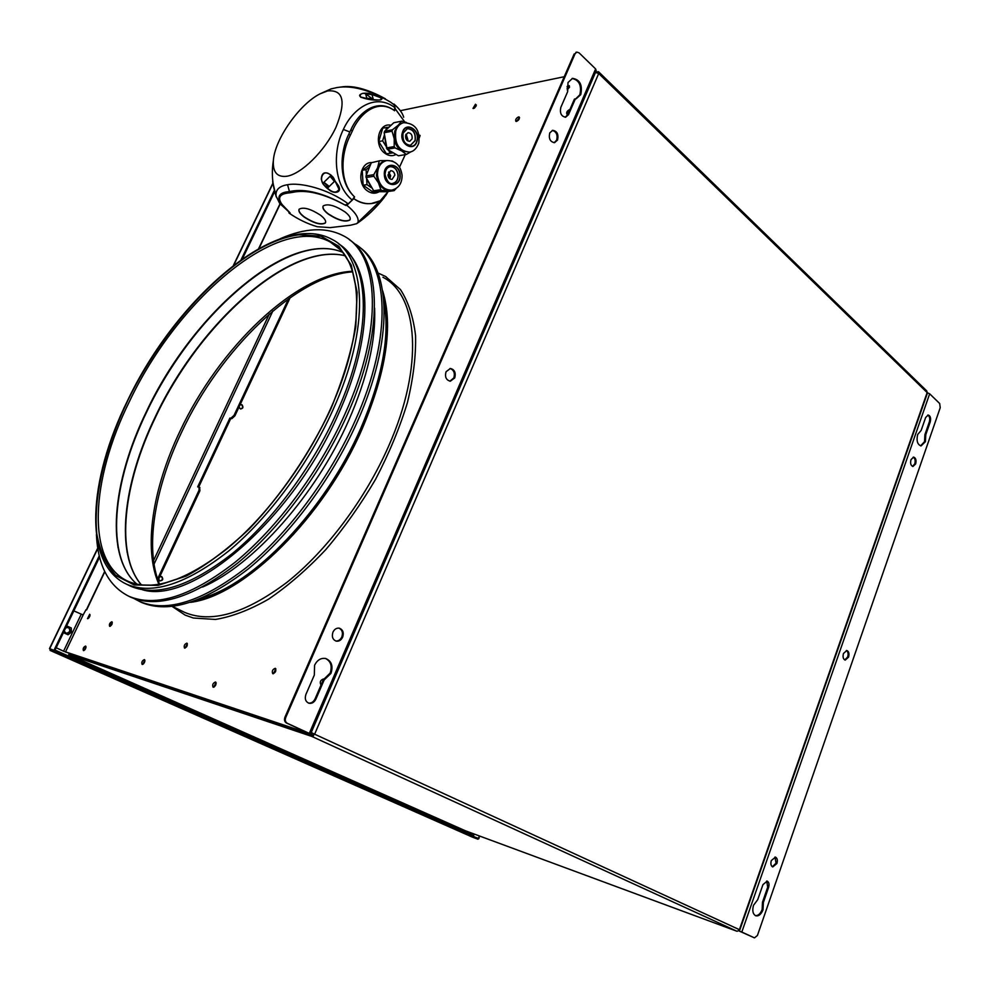 <?xml version="1.0" encoding="UTF-8"?>
<svg xmlns="http://www.w3.org/2000/svg" width="990" height="990" viewBox="0 0 990 990"><rect width="100%" height="100%" fill="white"/><g stroke="black" fill="none" stroke-linecap="round" stroke-linejoin="round"><path stroke-width="1.49" d="M569.399 86.39L567.047 88.172L569.399 86.39M476.326 104.952L473.48 108.516L476.326 104.952M474.321 108.195L476.239 105.843M567.208 89.706L569.572 87.182M311.108 732.798L312.271 735.298L314.622 734.196L311.231 732.513M314.585 734.258L311.838 732.798M595.51 72.431L598.715 73.508L598.604 71.787L595.634 72.146M597.106 72.641L597.824 72.926M110.744 623.935L111.87 624.467M68.842 653.227L78.247 657.83M310.464 734.691L69.09 653.771M598.604 71.787L926.801 390.963L927.333 393.339L739.852 929.808L737.129 931.293M598.121 73.087L597.453 72.567M313.459 735.855L312.271 735.298L311.788 736.412L314.622 734.196L598.715 73.508L927.147 392.572L739.406 929.684L314.622 734.196M68.681 654.625L465.35 830.759L736.907 931.231L311.788 736.412L68.681 654.625M310.377 734.06L311.788 736.412M567.357 114.221L569.324 110.88L567.357 114.221M214.372 686.862L216.179 683.199M213.692 687.209L216.018 682.469L213.692 687.209M143.451 663.931L144.936 660.949M142.721 664.401L144.862 660.095L142.721 664.401M84.793 649.885L85.969 647.547M84.001 650.517L85.982 646.557L84.001 650.517M321.28 684.474L323.94 679.487L321.28 684.474M88.853 617.958L89.979 615.78M88.048 618.614L90.028 614.765L88.048 618.614M68.186 627.276L68.322 627.338C70.822 630.444 70.067 632.449 66.033 633.34M65.711 627.858L68.718 627.462C71.231 630.717 70.401 632.697 66.231 633.414L64.375 631.298M475.509 837.293L478.455 838.394L479.42 835.956M478.455 838.394L479.94 836.154M476.004 837.515L478.962 838.617M50.428 649.18L54.759 650.715L53.967 650.368L99.285 555.786M274.564 191.763L242.476 258.761M99.606 557.085L54.759 650.715M274.255 190.563L241.127 259.702M97.763 548.027L49.5 648.574L53.967 650.368M54.858 651.024L54.438 651.89L50.082 650.405L50.49 649.551L54.858 651.024L478.257 838.518L477.972 839.223L472.663 837.231M472.341 835.894L472.143 834.978L473.109 836.228M54.438 651.89L477.972 839.223M50.441 649.267L50.069 650.405L472.775 837.28M161.123 576.428L161.358 576.527C163.078 578.643 162.632 580.115 160.009 580.944M240.941 404.502L241.572 404.749C243.132 406.605 242.859 408.029 240.793 409.006M159.675 576.848L161.778 576.625C163.523 579.237 162.855 580.66 159.798 580.858L158.672 579.001M240.063 404.823L242.03 404.762C243.639 407.472 243.02 408.808 240.162 408.759L239.11 406.853M775.021 857.031L776.036 863.206L772.324 866.757M771.321 860.582L775.467 857.117C777.298 858.107 777.781 860.236 776.902 863.49L772.757 866.943C770.925 865.953 770.443 863.824 771.321 860.582M913.201 457.132C915.057 458.308 915.589 460.548 914.772 463.852L912.533 466.401M910.973 459.669L913.634 457.095C915.824 457.912 916.505 460.189 915.663 463.914L912.978 466.488C910.8 465.671 910.132 463.394 910.973 459.669M846.351 650.48C848.071 651.68 848.517 653.833 847.688 656.952L844.779 659.959M843.455 653.487L846.797 650.504C848.851 651.408 849.432 653.61 848.566 657.113L845.212 660.107C843.183 659.191 842.589 656.989 843.455 653.487M763.364 902.484L763.005 909.847C761.149 914.389 758.736 916.369 755.766 915.799C752.821 914.104 752.066 910.602 753.526 905.281L757.697 899.712L762.943 884.639L767.176 881.125C768.982 882.127 769.453 884.243 768.574 887.461L763.364 902.484L762.498 902.175L762.139 909.538C760.444 913.782 758.179 915.812 755.345 915.614M925.786 434.746L925.403 441.713L921.059 445.933C917.408 444.572 916.282 440.773 917.668 434.511L921.158 430.415L925.65 417.508L928.187 415.02C930.402 415.812 931.083 418.102 930.254 421.876L925.786 434.746L924.895 434.709L924.524 441.664L920.601 445.871M940.228 407.707L939.671 403.512L929.672 393.797L741.807 932.048L754.491 937.877L757.424 935.463L940.228 407.707M738.676 930.798L754.405 937.839M927.754 415.07C929.635 416.246 930.179 418.498 929.363 421.839L924.895 434.709M766.73 881.038L767.708 887.176L762.498 902.175M927.259 392.708L929.672 393.797M741.807 932.048L738.701 930.773M324.002 679.474L323.384 678.991C320.475 680.118 319.621 681.986 320.797 684.61L321.193 684.696M567.072 86.439L569.337 85.697L567.245 89.929M142.164 664.438C144.441 663.399 145.208 661.803 144.466 659.625L144.404 659.6C142.127 660.639 141.36 662.248 142.102 664.414L142.164 664.438M552.259 130.42C556.392 131.596 557.853 134.85 556.652 140.172L554.103 142.708M557.556 140.023L554.573 142.671C550.168 141.904 548.559 138.662 549.735 132.945L552.68 130.321C557.11 131.064 558.731 134.306 557.556 140.023M338.976 628.118C342.231 629.788 343.183 632.746 341.822 636.978C340.411 639.837 338.394 641.173 335.759 641M342.651 637.189C341.117 640.233 338.964 641.545 336.179 641.124C332.64 639.627 331.576 636.632 332.962 632.127C334.484 629.108 336.625 627.796 339.384 628.192C342.948 629.677 344.037 632.672 342.651 637.189M449.967 368.503C453.865 369.876 455.165 373.02 453.853 377.908L449.868 381.175M454.732 377.92L450.326 381.212C446.144 380.111 444.708 376.967 446.032 371.757L450.388 368.478C454.596 369.555 456.043 372.698 454.732 377.92M575.339 98.913L568.545 114.617L565.686 117.191C561.281 116.449 559.647 113.194 560.81 107.44L567.654 91.686L568 82.529L572.529 78.359C579.917 79.522 582.664 84.942 580.771 94.619L576.155 98.827L574.423 99.087L567.641 114.778L565.203 117.241M572.109 78.47C579.212 80.103 581.798 85.548 579.855 94.792L575.66 98.889M324.175 679.944L315.872 699.138C314.177 702.442 311.838 703.803 308.843 703.209C305.514 701.625 304.549 698.68 305.935 694.374L314.313 675.081L314.585 665.218C317.27 659.959 321.007 657.719 325.772 658.523C331.551 661.06 333.284 665.998 330.969 673.373L324.175 679.944L323.346 679.709L315.055 698.89C313.483 701.997 311.281 703.395 308.435 703.061M325.376 658.424C330.833 661.147 332.417 666.047 330.14 673.138L323.346 679.709M378.007 273.005L385.593 276.495L400.455 289.575C408.288 301.641 413.325 316.973 415.565 335.585C416.035 355.856 413.3 378.242 407.385 402.757C399.638 428.026 389.033 453.531 375.581 479.296C360.731 504.566 344.136 528.004 325.821 549.586C306.925 569.547 287.83 586.08 268.525 599.173C249.579 610.001 231.858 616.758 215.375 619.455L193.384 618.02L185.179 615.136L172.161 606.462M272.856 673.732C275.579 672.631 276.42 670.836 275.381 668.349L275.257 668.312C272.535 669.413 271.706 671.208 272.745 673.695L272.856 673.732M184.598 648.104C186.986 647.039 187.766 645.393 186.962 643.178L186.875 643.141C184.487 644.205 183.707 645.851 184.511 648.066L184.598 648.104M83.42 650.591C85.499 649.588 86.229 648.079 85.623 646.062L85.573 646.049C83.507 647.052 82.776 648.561 83.383 650.566L83.42 650.591M87.491 618.688L89.682 614.258L87.491 618.688M213.159 687.209C215.709 686.132 216.513 684.399 215.585 682.011L215.511 681.986C212.961 683.063 212.145 684.795 213.085 687.184L213.159 687.209M109.692 626.348C111.808 625.321 112.551 623.811 111.919 621.807L111.845 621.769C109.742 622.797 108.999 624.306 109.63 626.324L109.692 626.348M518.513 116.919L519.193 117.018C519.775 118.689 518.896 120.149 516.533 121.399L515.864 121.312C515.27 119.642 516.149 118.181 518.513 116.919M519.527 117.649L516.359 121.424M419.117 135.234L419.871 135.246L419.401 137.808M475.497 104.235L472.973 108.43L475.497 104.235M569.906 109.519L569.646 109.543C567.159 110.843 566.231 112.365 566.874 114.098L567.913 114.135M65.724 627.808L67.704 626.336L71.292 627.969L71.453 632.177L68.05 634.751L64.449 633.13L64.35 630.704M71.292 627.969L71.453 632.177M73.842 610.88L81.254 614.146L63.558 651.21L56.182 647.745M63.558 651.21L308.843 733.429L286.481 723.022C284.538 721.834 284.019 719.916 284.922 717.267L285.726 717.54C284.823 720.176 285.343 722.094 287.298 723.294L309.288 733.404L595.621 68.941L596.215 70.773L310.563 734.06L309.288 733.404M310.551 734.097L65.476 651.989L83.16 614.914L81.254 614.146M420.156 135.853L419.277 136.286M112.291 622.289L110.237 626.286M185.118 648.079L187.37 643.649M273.351 673.757L275.839 668.807M595.621 68.941L579.088 52.866L576.836 52.099L575.091 53.72L285.726 717.54M575.091 53.72L576.39 52.247M574.175 53.93L284.922 717.267M564.226 76.725L400.319 110.694M83.16 614.914L85.969 609.741L86.625 609.927L104.829 571.762M288.523 298.819L234.073 415.305L234.915 415.825L231.858 418.646L230.732 418.584L198.718 487.018M290.12 297.693L234.915 415.825M199.658 487.513L199.918 490.718L158.066 580.301M199.918 490.718L199.04 490.236L157.596 578.915M199.04 490.236L199.04 487.105L197.678 486.894L229.878 418.077L231.004 418.139L234.073 415.305M229.878 418.077L230.732 418.584M353.875 243.367C389.045 262.313 393.438 336.018 355.064 420.911C329.757 477.576 288.152 533.449 246.3 567.604C202.393 601.561 166.803 612.847 139.553 601.462L134.12 598.591M358.628 246.634C391.322 267.77 394.193 340.028 357.105 422.223C331.836 478.838 290.28 534.649 248.44 568.743C204.534 602.625 168.931 613.874 141.644 602.477L139.281 601.338M374.579 308.051C376.064 340.053 367.414 377.561 348.641 420.577C316.045 494.926 253.056 565.476 202.504 587.07M280.158 238.751C305.044 227.787 326.193 226.834 343.604 235.905C379.418 253.848 383.984 328.111 344.817 414.303C319.263 471.228 277.472 527.46 235.558 561.899C191.59 596.141 156.074 607.625 129.009 596.339C108.714 586.179 97.849 565.575 96.426 534.513M349.371 239.741C381.855 260.667 384.343 333.036 346.884 415.627C321.379 472.502 279.613 528.66 237.711 563.038C193.755 597.23 158.227 608.664 131.125 597.366L128.762 596.228M349.94 254.64C372.562 280.653 370.099 344.235 338.419 414.006C292.793 519.28 192.11 605.001 142.622 589.805M338.605 243.825C370.557 262.994 373.143 332.85 336.761 412.694C312.308 466.983 272.46 520.554 232.501 553.422C190.587 586.142 156.729 597.106 130.915 586.327L128.267 585.028M146.867 411.469C182.841 336.229 247.698 267.312 301.653 251.782M118.082 547.829C112.514 508.811 122.092 463.394 146.817 411.568M155.64 416.827C191.293 341.958 255.754 273.488 309.944 257.623M127.178 552.544C121.708 513.488 131.187 468.282 155.591 416.926M320.364 215.09C324.732 218.493 326.391 221.129 325.351 222.998C321.069 225.349 314.053 223.406 304.301 217.169C299.859 213.766 298.151 211.105 299.166 209.175C303.472 206.823 310.538 208.791 320.364 215.09M299.054 209.36C298.522 211.315 300.304 213.852 304.388 216.971C314.139 223.208 321.168 225.151 325.45 222.799L325.574 222.602M345.003 211.91C349.359 215.35 350.992 218.035 349.903 219.966C345.411 222.453 338.196 220.498 328.235 214.075C323.804 210.623 322.134 207.912 323.21 205.932C327.715 203.42 334.979 205.413 345.003 211.91M323.074 206.143C322.505 208.147 324.262 210.734 328.334 213.877C338.283 220.3 345.51 222.255 350.002 219.768L350.138 219.545M405.219 154.638L404.477 156.309L405.219 154.638M380.21 200.797L371.733 203.42C365.545 204.386 359.568 202.789 353.776 198.656C362.773 204.546 371.584 205.264 380.21 200.797L388.191 191.478L385.617 195.698L356.647 223.69L350.361 225.262L330.14 227.626L317.27 226.722C307.333 223.777 297.928 219.236 289.068 213.097L288.795 212.021M280.269 202.641L290.12 212.937L289.068 213.097M353.776 198.656L354.581 196.849L353.776 198.656L346.846 205.301L345.634 205.45M358.083 221.859C358.751 217.503 355.014 211.984 346.846 205.301M395.233 109.061L394.453 110.67M354.284 196.738L353.999 196.342C338.258 181.331 339.768 152.287 348.802 134.195L349.829 131.955L343.369 129.467C352.663 108.541 375.519 92.528 395.035 107.786L393.971 110.274C377.277 98.134 358.801 111.907 350.868 129.789L349.829 131.955M395.369 109.024L404.539 121.671L395.369 109.024L394.552 110.744L395.369 109.024L393.933 104.024L393.265 104.148M403.685 117.228C402.608 113.157 399.354 108.751 393.933 104.024M272.658 181.677L276.247 196.923M348.232 203.853L344.99 205.017C323.433 193.075 305.403 188.496 290.912 191.28L288.127 191.713C279.229 192.654 276.767 196.787 280.727 204.138L289.983 212.825L279.687 203.445L276.037 195.983C275.443 189.783 279.279 186.033 287.533 184.722C299.995 182.21 327.702 188.546 348.232 203.853L352.18 200.054C332.64 184.041 333.11 149.861 343.369 129.467M327.517 90.956L320.277 93.741C299.611 103.802 274.577 139.553 273.364 160.603C272.671 172.161 277.126 177.396 286.729 176.269C301.381 174.067 324.918 150.913 335.907 127.438C346.314 101.586 343.518 89.434 327.517 90.956M395.035 107.786L394.206 104.928L390.815 102.292C370.124 90.041 352.205 85.115 337.058 87.528L330.994 88.927L320.277 93.741M338.493 185.786C342.651 193.322 333.11 194.015 328.952 189.635C325.091 187.122 322.542 183.633 321.292 179.178C321.7 172.656 324.769 171.171 330.487 174.723L338.493 185.786M385.357 98.765C367.253 88.914 352.428 85.004 340.894 87.033L338.135 87.392M393.971 110.274C377.499 98.79 359.778 113.207 352.329 131.002L350.868 129.789M348.802 134.195L350.336 135.246L352.292 131.088M353.999 196.342C338.778 181.343 341.154 152.745 350.287 135.333L350.336 135.246M352.18 200.054L354.395 196.911M377.809 100.04C371.745 100.77 351.611 96.698 363.144 93.27L376.868 95.486C382.796 98.604 383.118 100.126 377.809 100.04M289.451 191.516L287.533 184.722M344.99 205.017C323.73 193.533 306.182 189.325 292.372 192.406L290.912 191.28M288.127 191.713L289.686 192.815L292.31 192.419M289.538 212.516C276.321 200.586 276.358 194.015 289.637 192.827L289.686 192.815M370.458 99.408L360.521 96.958C359.321 93.914 362.093 92.701 368.825 93.345L380.445 97.614C383.947 101.388 374.888 99.544 370.458 99.408M365.607 93.753L371.98 94.52L373.156 98.864L366.795 98.196L365.607 93.753L372.166 98.715M325.19 186.132C317.988 181.034 322.468 167.842 330.45 174.921L333.593 177.915L339.013 189.325C336.761 192.926 333.407 192.951 328.928 189.387L325.19 186.132M323.916 182.296L330.066 176.282L334.434 181.417L328.408 187.296L323.916 182.296L329.225 186.38M272.733 182.16L276.222 196.8M371.547 162.558C360.014 162.224 356.685 183.36 367.117 190.686C371.225 193.656 375.26 193.99 379.244 191.689M399.527 167.1L404.477 156.309M391.038 125.309C378.663 121.956 373.267 144.812 384.541 153.017C388.427 155.962 392.288 156.445 396.136 154.452M366.09 177.507L373.898 176.282L378.465 182.853L376.41 175.341L377.561 167.867L373.799 174.673L365.991 175.911L366.09 177.507L374.183 191.652L386.31 191.751L394.168 190.637L389.181 190.427C384.714 190.191 381.138 187.667 378.465 182.853L380.853 189.721L373.032 190.847M391.595 190.191L382.004 190.526L380.853 189.721M390.072 166.691C394.602 166.654 397.299 169.476 398.178 175.143C398.166 179.722 396.408 182.469 392.906 183.373C389.714 184.536 387.102 181.69 385.098 174.859C385.147 170.255 386.805 167.545 390.072 166.691C394.515 166.741 397.176 169.562 398.042 175.168C398.017 179.722 396.272 182.457 392.795 183.397M388.736 171.988L390.666 175.762L389.862 178.782M387.944 174.995L390.654 170.726C392.993 170.713 394.391 172.173 394.849 175.119L392.114 179.388C389.8 179.388 388.402 177.928 387.944 174.995M373.898 176.282L373.799 174.673M371.324 162.731L380.222 160.64L371.324 162.731L365.991 175.911M379.158 161.419L377.561 167.867C379.281 163.857 381.954 161.481 385.605 160.739L385.716 160.726M386.508 160.59L380.222 160.64M391.706 160.863L392.943 161.296M396.099 188.508L394.168 190.637M374.183 191.652L382.004 190.526M388.587 172.198L389.652 178.621M371.324 187.556L366.708 178.707M366.609 174.376L369.357 167.595M369.567 167.087L366.077 169.637L366.399 174.896M366.622 178.547L366.993 184.635L371.411 187.729M370.817 163.969L362.229 170.268L363.144 185.217L373.935 192.753L377.796 192.196L377.042 191.664M363.144 185.217L366.993 184.635M362.229 170.268L366.077 169.637M384.157 132.734L392.04 131.225L394.206 138.711L394.713 131.101L398.203 125.247L392.473 129.777L384.59 131.299L384.157 132.734L387.139 149.292L398.463 155.789L406.37 154.452L401.792 150.987C397.683 148.413 395.159 144.317 394.206 138.711L394.206 146.57L386.323 147.98M409.414 152.114L401.792 150.987L395.022 147.894L394.206 146.57M402.967 132.907L407.36 128.675C413.362 129.195 415.973 133.167 415.194 140.605L410.578 145.27C404.873 144.75 402.373 140.728 403.066 133.204M392.04 131.225L392.473 129.777M406.346 122.451L401.73 121.151L398.203 125.247L402.831 122.847M411.073 151.705L406.37 154.452M387.139 149.292L395.022 147.894M401.73 121.151L393.822 122.723L384.59 131.299M386.088 146.347L384.454 134.801M389.07 127.141L382.759 128.118L378.749 141.558L386.397 153.797L393.265 152.806M388.328 149.973L390.295 153.116M378.749 141.558L382.635 140.84L386.1 146.396M384.454 134.751L382.635 140.84M386.644 127.364L385.815 130.16M405.826 134.69L406.89 140.258M406.135 134.083L407.868 139.652L407.397 140.704M405.677 135.11L408.029 132.697C411.135 132.969 412.483 135.036 412.088 138.885L409.699 141.31C406.605 141.025 405.269 138.959 405.677 135.11M407.323 128.688C413.263 129.294 415.837 133.266 415.045 140.63L410.479 145.295M598.925 72.765L597.824 71.688M82.578 658.288L78.334 656.407M473.307 836.327L474.222 834.038M49.599 648.896L97.824 548.423M233.801 265.11L272.955 183.509M472.737 833.493L472.143 834.978L55.069 650.084M930.254 421.876L929.363 421.839M768.574 887.461L767.708 887.176M280.17 204.064L259.034 248.391M287.298 723.294L286.481 723.022M315.872 699.138L315.055 698.89M568.545 114.617L567.641 114.778M269.292 314.053L153.537 560.575M154.044 564.176L272.832 311.021M130.915 586.327L126.893 584.347C82.158 563.904 88.457 479.667 127.537 400.653C176.232 298.139 277.98 209.274 332.331 239.555C366.56 256.571 370.483 327.752 332.838 410.169C308.298 464.545 268.377 518.253 228.393 551.232C186.467 584.05 152.633 595.089 126.893 584.347L123.688 582.751M127.698 400.616C168.51 316.701 242.946 241.77 299.203 234.667L321.144 236.177L338.902 246.312L351.264 265.184L357.143 292.31L355.794 326.638C351.215 352.576 342.837 380.135 330.635 409.328C309.895 453.284 281.16 495.483 249.27 528.908C227.762 549.302 206.762 565.018 186.269 576.056L158.103 585.387L134.244 584.991L115.719 575.499C106.19 565.067 99.854 551.183 96.723 533.82C93.134 496.869 104.928 448.507 127.698 400.616M338.877 248.342L330.388 242.117C363.231 257.734 367.637 327.987 330.264 409.39C306.021 463.085 266.582 516.136 227.168 548.683C185.724 580.944 152.745 591.834 128.242 581.365C85.425 562.357 90.795 479.247 129.529 401.309C177.309 299.921 278.635 212.788 330.388 242.117L340.35 249.814M127.747 400.616C168.547 316.751 242.934 241.869 299.153 234.779L321.082 236.276L338.828 246.423L351.178 265.271L357.056 292.384L355.695 326.688C351.128 352.613 342.75 380.16 330.561 409.328C309.833 453.247 281.123 495.421 249.257 528.821C227.75 549.202 206.762 564.906 186.293 575.933L158.14 585.263L134.293 584.88L115.793 575.388C106.264 564.968 99.928 551.083 96.797 533.746C93.209 496.819 105.002 448.482 127.747 400.616M342.49 252.24C289.303 229.816 192.567 313.867 146.904 411.543C112.316 481.969 105.027 557.147 137.016 584.211C104.594 556.764 112.056 481.722 146.582 411.258C192.308 313.756 288.573 229.606 342.478 252.215M141.384 584.929C114.543 553.707 123.032 483.058 155.368 416.629C199.114 323.334 289.204 241.906 345.102 255.717M158.945 584.36C142.931 548.448 152.708 488.181 179.97 431.219C218.914 347.898 295.367 273.785 352.514 271.248M382.932 277.25C418.263 295.354 424.289 365.978 388.612 446.181C365.372 499.108 326.539 550.898 286.952 582.33C245.359 613.577 211.241 623.589 184.573 612.352L181.826 611.003M382.685 290.899C393.315 325.388 386.434 371.46 362.068 429.091C323.99 517.312 243.689 595.955 190.6 602.328M383.675 298.584C391.013 332.689 383.452 376.052 360.979 428.682C324.918 511.966 250.656 587.887 198.037 599.631M383.922 301.554C390.196 335.375 382.449 377.735 360.657 428.608C325.302 510.147 253.168 584.991 200.859 598.48M383.811 300.057C390.629 334.026 382.982 376.893 360.843 428.67C325.128 511.1 251.906 586.488 199.435 599.061M402.076 175.317C402.089 183.41 398.624 188.36 391.706 190.167C383.798 190.142 379.059 185.142 377.487 175.168C377.499 167.124 380.568 162.261 386.682 160.566L385.605 160.739M400.133 175.057C401.284 187.791 384.776 187.654 384.343 174.785C383.229 161.89 399.811 162.31 400.133 175.057M399.886 175.057C401 187.395 384.999 187.246 384.59 174.797C383.514 162.298 399.576 162.707 399.886 175.057M418.708 143.278C416.604 148.611 413.548 151.544 409.526 152.101C398.982 151.099 394.404 144.033 395.802 130.89C397.287 126.336 399.948 123.589 403.809 122.661L402.72 122.871M417.05 141.137C414.068 152.831 398.661 143.897 402.41 132.512C405.504 120.768 420.8 129.913 417.05 141.137M416.827 141.001C413.931 152.324 399.007 143.674 402.633 132.648C405.64 121.275 420.465 130.136 416.827 141.001M311.417 732.6L312.543 733.169M78.235 657.83L69.065 653.759M597.923 72.629L598.752 73.433M736.956 931.256L465.411 830.783M272.894 183.15L233.417 265.394M50.069 650.405L472.725 837.268M754.491 937.877L753.625 937.555M385.593 276.495L386.484 277.151M86.365 609.852L104.68 571.453M258.65 248.601L279.997 203.853M576.836 52.099L575.92 52.297M199.101 487.142L199.906 487.587M129.009 596.339L131.125 597.366M139.553 601.462L141.644 602.477M345.139 255.767C289.785 242.129 199.361 323.532 155.678 416.914C123.342 483.281 114.927 553.992 141.446 584.942M352.712 271.879C296.839 275.232 220.077 349.408 181.442 432.581C154.415 488.986 144.639 548.93 159.588 584.261M181.801 610.991L172.52 606.425M357.155 223.356C366.832 216.773 375.915 208.073 384.405 197.27M276.037 195.983C272.3 184.412 271.409 172.619 273.364 160.603M331.477 175.515L330.487 174.723M280.727 204.138L279.687 203.445M361.239 97.527L360.521 96.958M381.992 98.975L381.063 98.171M332.949 176.938L331.403 175.688M330.858 190.81L328.928 189.387M402.076 175.255C400.616 165.367 395.48 160.467 386.682 160.566M403.079 133.143L407.36 128.675M418.782 143.03C420.218 130.16 415.218 123.366 403.809 122.661"/></g></svg>
